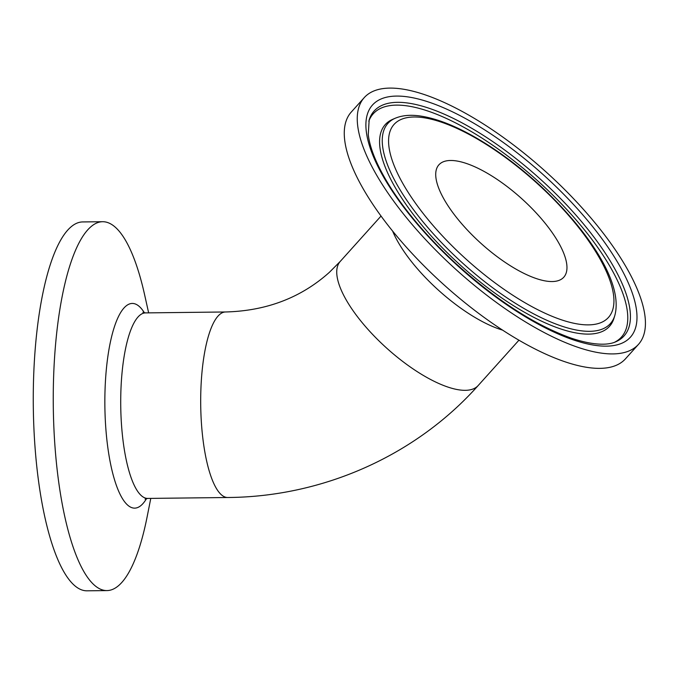 <?xml version="1.0" encoding="UTF-8"?>
<svg xmlns="http://www.w3.org/2000/svg" width="679" height="679" viewBox="0 0 679 679"><rect width="100%" height="100%" fill="white"/><g stroke="black" fill="none" stroke-linecap="round" stroke-linejoin="round"><path stroke-width="1.02" d="M364.182 97.691L351.196 112.137A184.45 66.398 42 0 0 441.426 282.532A184.45 66.398 42 0 0 623.772 360.532A184.45 66.398 42 0 0 625.512 358.784L638.506 344.338A184.45 66.398 42 0 0 545.738 171.643A184.45 66.398 42 0 0 364.182 97.691A184.45 66.398 42 0 0 454.412 268.086A184.45 66.398 42 0 0 636.758 346.086A184.45 66.398 42 0 0 638.506 344.338M439.669 164.046A84.009 30.241 42 0 0 438.872 164.844A84.009 30.241 42 0 0 481.122 243.498A84.009 30.241 42 0 0 563.808 277.185A84.009 30.241 42 0 0 522.72 199.575A84.009 30.241 42 0 0 439.669 164.046M150.78 498.394L147.148 516.736A184.45 51.468 -90.7 0 1 106.9 590.586A184.45 51.468 -90.7 0 1 53.938 428.992A184.45 51.468 -90.7 0 1 90.375 227.219A184.45 51.468 -90.7 0 1 102.639 221.71A184.45 51.468 -90.7 0 1 144.576 294.61L148.642 312.858M106.9 590.586L86.912 590.815A184.45 51.468 -90.7 0 1 33.95 429.221A184.45 51.468 -90.7 0 1 70.387 227.448A184.45 51.468 -90.7 0 1 82.651 221.94L102.639 221.71M392.666 231.208A92.777 33.398 42 0 0 502.715 330.155M380.995 216.1L340.221 261.449A92.777 33.398 42 0 0 385.604 347.156A92.777 33.398 42 0 0 477.32 386.393A92.777 33.398 42 0 0 478.203 385.511L518.977 340.162M540.017 186.012A144.254 51.927 -138 0 1 573.721 323.229A144.254 51.927 -138 0 1 390.289 153.802A144.254 51.927 -138 0 1 540.017 186.012M395.254 118.231A149.635 53.862 42 0 0 389.271 122.025A149.635 53.862 42 0 0 470.258 269.818A149.635 53.862 42 0 0 614.784 315.616C623.585 283.695 589.321 231.7 540.34 185.774C518.425 165.617 496.103 149.108 473.365 136.241C453.648 125.165 436.105 118.452 420.734 116.084C410.88 114.573 402.384 115.286 395.254 118.231L392.691 119.334A150.814 54.286 -138 0 0 386.657 123.154A150.814 54.286 -138 0 0 468.298 272.118A150.814 54.286 -138 0 0 613.96 318.281L614.784 315.616M454.82 263.121A173.518 62.46 42 0 0 634.924 301.858A173.518 62.46 42 0 0 414.283 98.065A173.518 62.46 42 0 0 454.82 263.121M369.155 119.954A168.137 60.524 -138 0 1 375.682 109.472A168.137 60.524 -138 0 1 551.968 190.027A168.137 60.524 -138 0 1 615.836 341.749C609.394 344.83 595.695 346.282 571.421 338.21C534.806 325.114 496.043 299.999 455.134 262.875C428.636 238.261 407.298 213.444 391.129 188.431C377.634 167.136 370.013 149.21 368.273 134.654L369.155 119.954M368.79 121.252A166.949 60.1 -138 0 1 374.816 112.213A166.949 60.1 -138 0 1 542.148 184.909A166.949 60.1 -138 0 1 614.588 342.25M145.077 499.107L147.708 498.428A92.777 25.887 -90.7 0 1 121.762 428.177A92.777 25.887 -90.7 0 1 145.569 312.9L142.921 312.281M144.398 312.798A102.385 28.569 89.3 0 0 125.462 306.501A102.385 28.569 89.3 0 0 106 430.664A102.385 28.569 89.3 0 0 146.545 498.556M145.569 312.9L225.53 311.975A92.777 25.887 89.3 0 0 219.359 314.742A92.777 25.887 89.3 0 0 201.035 416.227A92.777 25.887 89.3 0 0 227.677 497.503C322.924 496.867 415.735 455.651 478.203 385.511M147.708 498.428L227.677 497.503M340.221 261.449L329.383 272.33C301.06 297.708 266.44 310.923 225.53 311.975"/></g></svg>
